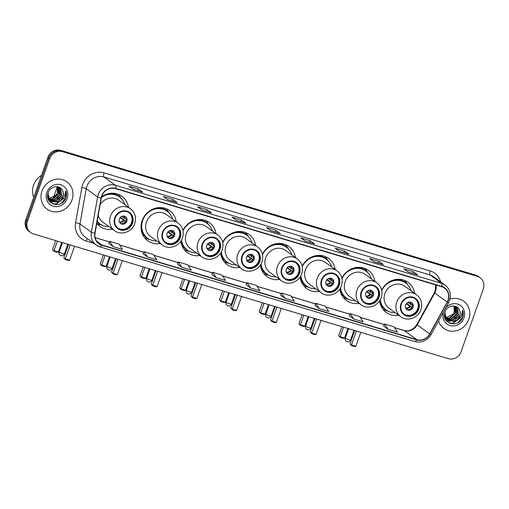 <?xml version="1.0" encoding="UTF-8"?>
<svg xmlns="http://www.w3.org/2000/svg" width="509" height="509" viewBox="0 0 509 509"><rect width="100%" height="100%" fill="white"/><g stroke="black" fill="none" stroke-linecap="round" stroke-linejoin="round"><path stroke-width="0.76" d="M379.599 300.864A18.629 17.147 126 0 0 386.223 312.475A18.629 17.147 126 0 0 398.751 315.275M339.859 288.915A18.629 17.147 126 0 0 346.476 300.526A18.629 17.147 126 0 0 359.01 303.319M300.119 276.96A18.629 17.147 126 0 0 306.736 288.578A18.629 17.147 126 0 0 319.27 291.371M260.373 265.011A18.629 17.147 126 0 0 266.99 276.622A18.629 17.147 126 0 0 279.524 279.422M220.632 253.062A18.629 17.147 126 0 0 227.249 264.674A18.629 17.147 126 0 0 239.784 267.467M180.886 241.113A18.629 17.147 126 0 0 187.509 252.725A18.629 17.147 126 0 0 200.037 255.518M176.19 221.663A18.629 17.147 126 0 0 169.643 210.618A18.629 17.147 126 0 0 142.145 220.715A18.629 17.147 126 0 0 147.763 240.77A18.629 17.147 126 0 0 160.297 243.569M96.812 223.305A18.629 17.147 126 0 0 100.025 226.416A18.629 17.147 126 0 0 112.553 229.215M255.677 245.567A18.629 17.147 126 0 0 249.13 234.515A18.629 17.147 126 0 0 222.668 242.208M215.937 233.612A18.629 17.147 126 0 0 209.39 222.567A18.629 17.147 126 0 0 182.928 230.253M295.417 257.516A18.629 17.147 126 0 0 288.877 246.471A18.629 17.147 126 0 0 262.409 254.156M335.164 269.465A18.629 17.147 126 0 0 328.617 258.419A18.629 17.147 126 0 0 302.155 266.105M374.904 281.413A18.629 17.147 126 0 0 368.357 270.368A18.629 17.147 126 0 0 341.895 278.054M414.644 293.369A18.629 17.147 126 0 0 408.103 282.323A18.629 17.147 126 0 0 381.642 290.009M128.453 207.309A18.629 17.147 126 0 0 121.905 196.258A18.629 17.147 126 0 0 101.603 196.76M480.108 277.742L478.333 276.451A10.543 9.709 126 0 0 475.635 275.121L60.711 150.352A10.543 9.709 126 0 0 47.84 157.402L25.711 219.901A10.543 9.709 126 0 0 28.892 231.258L29.776 231.9A10.543 9.709 126 0 1 26.602 220.55A10.543 9.709 126 0 0 29.776 231.9L30.667 232.549A10.543 9.709 126 0 0 33.365 233.879L448.289 358.648A10.543 9.709 126 0 0 461.16 351.598L483.289 289.099A10.543 9.709 126 0 0 480.108 277.742A10.543 9.709 126 0 0 477.41 276.412L62.486 151.644A10.543 9.709 126 0 0 49.621 158.693L27.486 221.192A10.543 9.709 126 0 0 30.667 232.549M49.621 158.693L48.73 158.044L26.602 220.55L48.73 158.044A10.543 9.709 126 0 1 61.602 150.995A10.543 9.709 126 0 0 48.73 158.044L47.84 157.402M477.41 276.412L476.526 275.763L61.602 150.995L476.526 275.763A10.543 9.709 126 0 1 479.224 277.1A10.543 9.709 126 0 0 476.526 275.763L475.635 275.121M41.992 190.977A16.873 15.531 126 0 0 47.082 209.142A16.873 15.531 126 0 0 71.985 199.992A16.873 15.531 126 0 0 66.895 181.828A16.873 15.531 126 0 0 41.992 190.977A16.873 15.531 126 0 0 47.082 209.142A16.873 15.531 126 0 0 71.985 199.992A16.873 15.531 126 0 0 66.895 181.828A16.873 15.531 126 0 0 41.992 190.977M438.542 321.014A16.873 15.531 126 0 0 443.88 328.458A16.873 15.531 126 0 0 468.789 319.315A16.873 15.531 126 0 0 463.699 301.15A16.873 15.531 126 0 0 449.988 299.209A16.873 15.531 126 0 1 463.699 301.15L463.699 301.15A16.873 15.531 126 0 1 468.789 319.315A16.873 15.531 126 0 1 443.88 328.458A16.873 15.531 126 0 1 438.542 321.014M101.8 196.156A11.249 10.352 -54 0 1 115.524 188.642L441.717 286.726A11.249 10.352 -54 0 1 444.592 288.145A11.249 10.352 -54 0 1 447.188 302.041L429.685 333.904A11.249 10.352 -54 0 1 416.756 339.643L101.806 244.937A11.249 10.352 -54 0 1 98.931 243.512A11.249 10.352 -54 0 1 95.043 233.275L101.304 198.033A11.249 10.352 -54 0 1 101.8 196.156M101.552 196.086A11.529 10.613 126 0 0 101.043 198.001L94.776 233.249A11.529 10.613 126 0 0 101.711 245.198L416.661 339.904A11.529 10.613 126 0 0 429.914 334.025L447.417 302.161A11.529 10.613 126 0 0 441.806 286.459L115.619 188.375A11.529 10.613 126 0 0 101.552 196.086M408.301 272.048L417.552 274.828A2.812 1.043 106.7 0 1 417.603 274.841A2.812 1.043 106.7 0 1 417.724 274.905L413.276 271.679L403.904 268.86L408.352 272.086L417.724 274.905M412.678 273.365L413.276 271.679M383.232 264.508L373.924 261.709L383.182 264.495A2.812 1.043 106.7 0 1 383.232 264.508A2.812 1.043 106.7 0 1 383.353 264.565L378.906 261.34L369.534 258.521L373.981 261.747L383.353 264.565M378.308 263.026L378.906 261.34M348.862 254.169L339.554 251.376L348.818 254.163A2.812 1.043 106.7 0 1 348.862 254.169A2.812 1.043 106.7 0 1 348.983 254.233L344.536 251.007L335.164 248.188L339.611 251.414L348.983 254.233M343.944 252.693L344.536 251.007M314.492 243.836L314.447 243.824A2.812 1.043 106.7 0 1 314.492 243.836A2.812 1.043 106.7 0 1 314.613 243.9L310.172 240.674L300.794 237.856L305.241 241.081L314.613 243.9M309.574 242.36L310.172 240.674M133.352 189.367L142.603 192.154A2.812 1.043 106.7 0 1 142.654 192.167A2.812 1.043 106.7 0 1 142.774 192.224L138.327 188.998L128.955 186.179L133.403 189.405L142.774 192.224M137.729 190.684L138.327 188.998M167.716 199.706L176.973 202.487A2.812 1.043 106.7 0 1 177.017 202.499A2.812 1.043 106.7 0 1 177.138 202.557L172.697 199.331L163.319 196.512L167.766 199.738L177.138 202.557M172.099 201.017L172.697 199.331M211.388 212.832L211.343 212.819A2.812 1.043 106.7 0 1 211.388 212.832A2.812 1.043 106.7 0 1 211.509 212.896L207.061 209.67L197.689 206.851L202.137 210.077L211.509 212.896M206.469 211.356L207.061 209.67M245.758 223.165L236.45 220.372L245.707 223.158A2.812 1.043 106.7 0 1 245.758 223.165A2.812 1.043 106.7 0 1 245.879 223.228L241.431 220.003L232.059 217.184L236.507 220.41L245.879 223.228M240.833 221.689L241.431 220.003M280.128 233.504L270.813 230.704L280.077 233.491A2.812 1.043 106.7 0 1 280.128 233.504A2.812 1.043 106.7 0 1 280.249 233.561L275.802 230.335L266.43 227.517L270.877 230.742L280.249 233.561M275.204 232.021L275.802 230.335M314.95 305.445L319.34 308.651L328.712 311.47L325.232 306.144L315.86 303.326L314.937 305.457M349.314 315.777L353.71 318.99L363.082 321.809L359.602 316.483L350.23 313.665L349.308 315.796M383.684 326.11L388.081 329.323L397.453 332.142L393.972 326.816L384.6 323.998L383.678 326.129M211.839 274.44L216.236 277.647L225.608 280.465L222.128 275.14L212.756 272.321L211.833 274.453M177.476 264.101L181.866 267.314L191.238 270.133L187.757 264.807L178.385 261.989L177.463 264.12M143.105 253.768L147.502 256.981L156.874 259.8L153.394 254.475L144.015 251.656L143.099 253.787M108.735 243.436L113.132 246.642L122.504 249.461L119.023 244.135L109.651 241.317L108.729 243.448M280.58 295.105L284.976 298.319L294.348 301.137L290.868 295.812L281.49 292.993L280.574 295.125M250.606 287.986L259.978 290.804L256.498 285.479L247.126 282.66L246.159 284.76L250.606 287.986L247.126 282.66M216.236 277.647L212.756 272.321M181.866 267.314L178.385 261.989M147.502 256.981L144.015 251.656M113.132 246.642L109.651 241.317M284.976 298.319L281.49 292.993M319.34 308.651L315.86 303.326M353.71 318.99L350.23 313.665M388.081 329.323L384.6 323.998M41.49 175.351A17.573 16.18 126 0 0 33.588 185.142A17.573 16.18 126 0 0 33.696 197.346M58.096 186.835L58.859 193.846L52.815 199.051L49.118 198.987M48.896 198.924L48.247 198.695M57.892 186.784L58.51 193.585L52.465 198.796L48.991 198.79M48.762 198.733L48.107 198.523M58.828 187.083L59.26 187.541L60.272 194.871L54.228 200.075L49.659 199.719M49.456 199.63L48.858 199.337M48.667 199.229L48.12 198.866M58.65 187L59.922 194.61L53.871 199.821L49.519 199.547M49.309 199.464L48.699 199.184M48.508 199.083L48.043 198.796M58.7 187.019L60.666 188.565L61.684 195.895L55.64 201.1L50.27 200.361M50.079 200.253L47.865 198.198M59.394 187.42L60.316 188.305L61.334 195.634L55.284 200.845L50.111 200.209M49.92 200.107L49.36 199.757M49.532 199.891L47.948 198.504M62.492 190.455C59.967 184.449 50.34 185.963 48.228 192.517C43.526 203.867 61.239 209.587 65.636 198.555L65.852 198.001C66.685 195.558 66.673 193.185 65.814 190.881L64.369 197.39L59.598 201.08A7.947 7.311 126 0 0 62.938 196.805A7.947 7.311 126 0 0 62.492 190.455C63.472 192.427 63.555 194.495 62.741 196.659L56.696 201.869L50.773 200.781M59.598 201.08L57.053 202.124L50.945 200.915L49.755 199.827L48.024 193.108M50.945 200.915L49.398 199.573L47.598 195.59M57.224 186.669L57.447 192.822L56.206 194.985L48.94 198.707M56.206 194.985A7.947 7.311 126 0 0 57.377 192.771A7.947 7.311 126 0 0 57.053 186.644M46.803 192.421A11.459 10.549 126 0 0 53.19 206.209A11.459 10.549 126 0 0 67.175 198.548A11.459 10.549 126 0 0 60.787 184.761A11.459 10.549 126 0 0 46.803 192.421M65.814 190.881L65.686 197.88L61.443 203.174M63.37 198.688L56.461 203.702L52.472 203.816M64.115 197.766L56.639 203.829L52.815 203.975M61.328 195.641L58.802 199.108M56.028 201.004L53.318 201.882M52.955 201.939L49.869 201.908M59.922 194.616L57.39 198.084M54.616 199.98L51.905 200.858M51.543 200.915L51.065 200.972M51.034 200.979L49.118 200.972M115.199 217.998A9.493 8.736 126 0 0 118.063 228.217A9.493 8.736 126 0 0 132.073 223.069A9.493 8.736 126 0 0 129.21 212.851A9.493 8.736 126 0 0 115.199 217.998M117.789 228.007A9.493 8.736 126 0 0 131.519 222.668A9.493 8.736 126 0 0 128.93 212.654M124.883 204.72A16.625 15.302 126 0 0 119.507 196.996L118.947 196.589A16.625 15.302 126 0 0 104.669 194.953M119.507 196.996A16.625 15.302 126 0 0 101.431 197.409M98.25 215.212A13.533 12.458 126 0 0 102.793 222.128L114.576 230.679A13.533 12.458 -54 0 1 110.498 216.109A13.533 12.458 -54 0 1 130.469 208.773L118.686 200.222A13.533 12.458 126 0 0 100.127 204.643M97.181 221.224A16.625 15.302 126 0 0 99.98 223.909A16.625 15.302 126 0 0 108.99 226.626M97.143 221.44A16.625 15.302 126 0 0 99.42 223.502L99.98 223.909M119.329 219.004A4.218 3.881 126 0 0 120.601 223.546A4.218 3.881 126 0 0 126.83 221.256A4.218 3.881 126 0 0 125.558 216.713A4.218 3.881 126 0 0 119.329 219.004M120.232 223.235A4.218 3.881 126 0 0 126.054 220.69A4.218 3.881 126 0 0 125.15 216.459M102.112 225.182L100.101 224.673A18.279 16.822 -54 0 1 96.971 223.508M118.19 194.26A18.279 16.822 -54 0 1 120.27 196.875L121.377 198.625M126.175 218.227A4.918 4.53 -54 0 1 126.149 219.296L126.302 219.347M121.632 216.433L126.149 219.296M120.385 217.324L125.806 221.262M122.23 223.661A4.918 4.53 -54 0 0 125.449 221.275L125.748 221.364M125.449 221.275L120.016 217.744M61.748 242.418L58.344 252.031L57.262 252.337L54.139 251.401L52.478 249.633L55.685 240.592M51.581 202.868L51.873 202.041M51.924 201.901L52.039 201.57M52.071 201.488L52.204 201.1M52.389 200.591L52.503 200.272M52.599 199.999L52.942 199.019M53.082 198.625L57.212 186.975M52.478 249.633L53.967 250.714L57.377 241.101M54.139 251.401L53.967 250.714L58.344 252.031M70.204 244.956L65.26 258.909L69.638 260.226L74.575 246.273M68.511 244.447L63.771 257.828L65.26 258.909L65.432 259.596L68.556 260.532L69.638 260.226M65.432 259.596L63.771 257.828M162.944 232.352A9.493 8.736 126 0 0 165.807 242.57A9.493 8.736 126 0 0 179.811 237.423A9.493 8.736 126 0 0 176.954 227.205A9.493 8.736 126 0 0 162.944 232.352M165.533 242.36A9.493 8.736 126 0 0 179.257 237.022A9.493 8.736 126 0 0 176.668 227.014M172.627 219.074A16.625 15.302 126 0 0 167.245 211.35L166.691 210.949A16.625 15.302 126 0 0 152.407 209.314M167.245 211.35A16.625 15.302 126 0 0 142.705 220.365A16.625 15.302 126 0 0 147.718 238.263A16.625 15.302 126 0 0 156.734 240.98M178.214 223.127L166.43 214.582A13.533 12.458 126 0 0 146.452 221.918A13.533 12.458 126 0 0 150.537 236.488L162.32 245.033A13.533 12.458 -54 0 1 158.235 230.462A13.533 12.458 -54 0 1 178.214 223.127C182.858 226.944 184.283 231.881 182.483 237.932C179.874 246.254 168.861 250.18 162.32 245.033M141.178 224.793A16.625 15.302 126 0 0 147.165 237.862L147.718 238.263M167.073 233.357A4.218 3.881 126 0 0 168.345 237.9A4.218 3.881 126 0 0 174.568 235.616A4.218 3.881 126 0 0 173.302 231.073A4.218 3.881 126 0 0 167.073 233.357M167.976 237.588A4.218 3.881 126 0 0 173.792 235.05A4.218 3.881 126 0 0 172.888 230.819M149.85 239.542L147.839 239.026A18.279 16.822 -54 0 1 144.709 237.862M141.419 228.586L141.069 228.337M165.934 208.614A18.279 16.822 -54 0 1 168.008 211.229L169.122 212.978M173.919 232.581A4.918 4.53 -54 0 1 173.887 233.656L174.046 233.701M169.37 230.787L173.887 233.656M168.123 231.684L173.544 235.616M169.974 238.021A4.918 4.53 -54 0 0 173.187 235.629L173.493 235.718M173.187 235.629L167.76 232.098M109.492 256.771L106.082 266.385L105.007 266.697L101.883 265.755L100.222 263.986L103.422 254.945M100.222 263.986L101.711 265.068L105.115 255.454M101.883 265.755L101.711 265.068L106.082 266.385M117.942 259.316L113.004 273.263L117.375 274.58L122.319 260.627M116.256 258.807L111.516 272.181L113.004 273.263L113.176 273.95L116.3 274.892L117.375 274.58M113.176 273.95L111.516 272.181M202.684 244.301A9.493 8.736 126 0 0 205.547 254.519A9.493 8.736 126 0 0 219.557 249.378A9.493 8.736 126 0 0 216.694 239.16A9.493 8.736 126 0 0 202.684 244.301M205.273 254.315A9.493 8.736 126 0 0 218.997 248.971A9.493 8.736 126 0 0 216.414 238.963M212.368 231.029A16.625 15.302 126 0 0 206.991 223.298L206.431 222.897A16.625 15.302 126 0 0 192.154 221.262M206.991 223.298A16.625 15.302 126 0 0 183.049 230.832M217.954 235.082L206.17 226.53A13.533 12.458 126 0 0 186.199 233.866A13.533 12.458 126 0 0 190.277 248.437L202.06 256.988A13.533 12.458 -54 0 1 197.982 242.418A13.533 12.458 -54 0 1 217.954 235.082C222.598 238.893 224.024 243.83 222.229 249.887C219.614 258.203 208.601 262.129 202.06 256.988M181.573 239.981A16.625 15.302 126 0 0 187.458 250.212A16.625 15.302 126 0 0 196.474 252.935M181.179 240.655A16.625 15.302 126 0 0 186.905 249.811L187.458 250.212M206.813 245.306A4.218 3.881 126 0 0 208.086 249.849A4.218 3.881 126 0 0 214.314 247.565A4.218 3.881 126 0 0 213.042 243.022A4.218 3.881 126 0 0 206.813 245.306M207.717 249.544A4.218 3.881 126 0 0 213.538 246.999A4.218 3.881 126 0 0 212.635 242.768M189.596 251.491L187.586 250.975A18.279 16.822 -54 0 1 184.455 249.811M205.674 220.569A18.279 16.822 -54 0 1 207.755 223.184L208.862 224.933M213.659 244.536A4.918 4.53 -54 0 1 213.627 245.605L213.786 245.65M209.116 242.742L213.627 245.605M207.863 243.633L213.29 247.565M209.714 249.97A4.918 4.53 -54 0 0 212.934 247.578L213.233 247.673M212.934 247.578L207.5 244.053M149.232 268.72L145.828 278.334L144.747 278.646L141.623 277.704L139.962 275.942L143.163 266.901M139.962 275.942L141.451 277.023L144.855 267.41M141.623 277.704L141.451 277.023L145.828 278.334M157.688 271.265L152.745 285.218L157.122 286.529L162.059 272.582M155.996 270.756L151.256 284.137L152.745 285.218L152.916 285.899L156.04 286.841L157.122 286.529M152.916 285.899L151.256 284.137M242.424 256.256A9.493 8.736 126 0 0 245.287 266.474A9.493 8.736 126 0 0 259.297 261.327A9.493 8.736 126 0 0 256.434 251.109A9.493 8.736 126 0 0 242.424 256.256M245.014 266.264A9.493 8.736 126 0 0 258.744 260.926A9.493 8.736 126 0 0 256.154 250.912M252.114 242.978A16.625 15.302 126 0 0 246.731 235.253L246.178 234.846A16.625 15.302 126 0 0 231.894 233.211M246.731 235.253A16.625 15.302 126 0 0 222.789 242.78M257.7 247.03L245.917 238.479A13.533 12.458 126 0 0 225.939 245.815A13.533 12.458 126 0 0 230.023 260.385L241.807 268.937A13.533 12.458 -54 0 1 237.722 254.366A13.533 12.458 -54 0 1 257.7 247.03C262.345 250.848 263.77 255.779 261.97 261.836C259.361 270.158 248.347 274.084 241.807 268.937M221.313 251.936A16.625 15.302 126 0 0 227.205 262.167A16.625 15.302 126 0 0 236.214 264.884M220.925 252.604A16.625 15.302 126 0 0 226.645 261.76L227.205 262.167M246.56 257.261A4.218 3.881 126 0 0 247.832 261.804A4.218 3.881 126 0 0 254.055 259.514A4.218 3.881 126 0 0 252.782 254.971A4.218 3.881 126 0 0 246.56 257.261M247.457 261.492A4.218 3.881 126 0 0 253.278 258.947A4.218 3.881 126 0 0 252.375 254.716M229.336 263.439L227.326 262.93A18.279 16.822 -54 0 1 224.195 261.766M245.414 232.518A18.279 16.822 -54 0 1 247.495 235.133L248.608 236.882M253.406 256.485A4.918 4.53 -54 0 1 253.374 257.554L253.527 257.605M248.856 254.691L253.374 257.554M247.609 255.582L253.03 259.52M249.461 261.919A4.918 4.53 -54 0 0 252.674 259.533L252.979 259.622M252.674 259.533L247.247 256.002M188.973 280.675L185.569 290.289L184.487 290.594L181.363 289.659L179.709 287.89L182.909 278.849M179.709 287.89L181.198 288.972L184.602 279.358M181.363 289.659L181.198 288.972L185.569 290.289M197.428 283.214L192.491 297.167L196.862 298.484L201.806 284.531M195.736 282.705L191.002 296.085L192.491 297.167L192.656 297.854L195.78 298.789L196.862 298.484M192.656 297.854L191.002 296.085M282.171 268.205A9.493 8.736 126 0 0 285.034 278.423A9.493 8.736 126 0 0 299.044 273.276A9.493 8.736 126 0 0 296.181 263.058A9.493 8.736 126 0 0 282.171 268.205M284.76 278.213A9.493 8.736 126 0 0 298.484 272.875A9.493 8.736 126 0 0 295.894 262.867M291.854 254.926A16.625 15.302 126 0 0 286.472 247.202L285.918 246.801A16.625 15.302 126 0 0 271.641 245.166M286.472 247.202A16.625 15.302 126 0 0 262.536 254.729M297.441 258.979L285.657 250.434A13.533 12.458 126 0 0 265.679 257.77A13.533 12.458 126 0 0 269.764 272.34L281.547 280.885A13.533 12.458 -54 0 1 277.462 266.315A13.533 12.458 -54 0 1 297.441 258.979C302.085 262.797 303.51 267.734 301.71 273.785C299.101 282.107 288.088 286.033 281.547 280.885M261.053 263.885A16.625 15.302 126 0 0 266.945 274.116A16.625 15.302 126 0 0 275.961 276.832M260.665 264.553A16.625 15.302 126 0 0 266.392 273.715L266.945 274.116M286.3 269.21A4.218 3.881 126 0 0 287.572 273.753A4.218 3.881 126 0 0 293.801 271.462A4.218 3.881 126 0 0 292.529 266.926A4.218 3.881 126 0 0 286.3 269.21M287.203 273.441A4.218 3.881 126 0 0 293.019 270.903A4.218 3.881 126 0 0 292.121 266.665M269.076 275.394L267.066 274.879A18.279 16.822 -54 0 1 263.936 273.715M285.161 244.466A18.279 16.822 -54 0 1 287.235 247.081L288.349 248.831M293.146 268.434A4.918 4.53 -54 0 1 293.114 269.509L293.273 269.554M288.597 266.64L293.114 269.509M287.35 267.537L292.777 271.469M289.201 273.874A4.918 4.53 -54 0 0 292.414 271.482L292.72 271.571M292.414 271.482L286.987 267.95M228.719 292.624L225.315 302.238L224.234 302.55L221.11 301.608L219.449 299.839L222.649 290.798M219.449 299.839L220.938 300.921L224.342 291.307M221.11 301.608L220.938 300.921L225.315 302.238M237.175 295.163L232.231 309.116L236.609 310.433L241.546 296.48M235.482 294.66L230.742 308.034L232.231 309.116L232.403 309.803L235.527 310.744L236.609 310.433M232.403 309.803L230.742 308.034M321.911 280.154A9.493 8.736 126 0 0 324.774 290.372A9.493 8.736 126 0 0 338.784 285.231A9.493 8.736 126 0 0 335.921 275.013A9.493 8.736 126 0 0 321.911 280.154M324.5 290.168A9.493 8.736 126 0 0 338.231 284.824A9.493 8.736 126 0 0 335.641 274.815M331.594 266.881A16.625 15.302 126 0 0 326.218 259.151L325.658 258.75A16.625 15.302 126 0 0 311.381 257.115M326.218 259.151A16.625 15.302 126 0 0 302.276 266.678M337.181 270.934L325.404 262.383A13.533 12.458 126 0 0 305.425 269.719A13.533 12.458 126 0 0 309.504 284.289L321.287 292.84A13.533 12.458 -54 0 1 317.209 278.27A13.533 12.458 -54 0 1 337.181 270.934C341.832 274.745 343.251 279.683 341.456 285.734C338.841 294.056 327.828 297.981 321.287 292.84M300.8 275.833A16.625 15.302 126 0 0 306.692 286.064A16.625 15.302 126 0 0 315.701 288.781M300.412 276.508A16.625 15.302 126 0 0 306.132 285.664L306.692 286.064M326.04 281.159A4.218 3.881 126 0 0 327.312 285.702A4.218 3.881 126 0 0 333.541 283.418A4.218 3.881 126 0 0 332.269 278.875A4.218 3.881 126 0 0 326.04 281.159M326.943 285.396A4.218 3.881 126 0 0 332.765 282.851A4.218 3.881 126 0 0 331.862 278.62M308.823 287.343L306.812 286.828A18.279 16.822 -54 0 1 303.682 285.664M324.901 256.421A18.279 16.822 -54 0 1 326.982 259.03L328.095 260.786M332.886 280.389A4.918 4.53 -54 0 1 332.861 281.458L333.013 281.502M328.343 278.588L332.861 281.458M327.096 279.486L332.517 283.418M328.948 285.823A4.918 4.53 -54 0 0 332.161 283.43L332.46 283.519M332.161 283.43L326.727 279.899M268.459 304.573L265.055 314.187L263.974 314.498L260.85 313.557L259.189 311.794L262.396 302.747M259.189 311.794L260.678 312.876L264.088 303.256M260.85 313.557L260.678 312.876L265.055 314.187M276.915 307.118L271.978 321.071L276.349 322.382L281.292 308.435M275.223 306.609L270.483 319.989L271.978 321.071L272.143 321.752L275.267 322.693L276.349 322.382M272.143 321.752L270.483 319.989M361.657 292.109A9.493 8.736 126 0 0 364.514 302.327A9.493 8.736 126 0 0 378.524 297.18A9.493 8.736 126 0 0 375.661 286.961A9.493 8.736 126 0 0 361.657 292.109M364.24 302.117A9.493 8.736 126 0 0 377.971 296.779A9.493 8.736 126 0 0 375.381 286.764M371.341 278.83A16.625 15.302 126 0 0 365.958 271.106L365.405 270.699A16.625 15.302 126 0 0 351.121 269.064M365.958 271.106A16.625 15.302 126 0 0 342.023 278.633M376.927 282.883L365.144 274.332A13.533 12.458 126 0 0 345.166 281.668A13.533 12.458 126 0 0 349.25 296.238L361.034 304.789A13.533 12.458 -54 0 1 356.949 290.219A13.533 12.458 -54 0 1 376.927 282.883C381.572 286.701 382.997 291.632 381.196 297.689C378.588 306.011 367.574 309.936 361.034 304.789M340.54 287.789A16.625 15.302 126 0 0 346.432 298.019A16.625 15.302 126 0 0 355.441 300.736M340.152 288.457A16.625 15.302 126 0 0 345.878 297.612L346.432 298.019M365.786 293.114A4.218 3.881 126 0 0 367.059 297.65A4.218 3.881 126 0 0 373.282 295.366A4.218 3.881 126 0 0 372.009 290.824A4.218 3.881 126 0 0 365.786 293.114M366.69 297.345A4.218 3.881 126 0 0 372.505 294.8A4.218 3.881 126 0 0 371.602 290.569M348.563 299.292L346.553 298.777A18.279 16.822 -54 0 1 343.422 297.612M364.641 268.37A18.279 16.822 -54 0 1 366.722 270.985L367.835 272.735M372.633 292.338A4.918 4.53 -54 0 1 372.601 293.407L372.76 293.458M368.083 290.544L372.601 293.407M366.836 291.434L372.257 295.373M368.688 297.771A4.918 4.53 -54 0 0 371.901 295.379L372.206 295.474M371.901 295.379L366.474 291.854M308.2 316.528L304.796 326.142L303.72 326.447L300.596 325.512L298.936 323.743L302.136 314.702M298.936 323.743L300.425 324.825L303.828 315.211M300.596 325.512L300.425 324.825L304.796 326.142M316.655 319.067L311.718 333.02L316.089 334.337L321.033 320.384M314.963 318.558L310.229 331.938L311.718 333.02L311.89 333.7L315.014 334.642L316.089 334.337M311.89 333.7L310.229 331.938M401.397 304.058A9.493 8.736 126 0 0 404.261 314.276A9.493 8.736 126 0 0 418.271 309.128A9.493 8.736 126 0 0 415.408 298.91A9.493 8.736 126 0 0 401.397 304.058M403.987 314.066A9.493 8.736 126 0 0 417.711 308.728A9.493 8.736 126 0 0 415.128 298.719M411.081 290.779A16.625 15.302 126 0 0 405.705 283.055L405.145 282.654A16.625 15.302 126 0 0 390.867 281.019M405.705 283.055A16.625 15.302 126 0 0 381.763 290.582M416.667 294.832L404.884 286.287A13.533 12.458 126 0 0 384.912 293.623A13.533 12.458 126 0 0 388.991 308.193L400.774 316.738A13.533 12.458 -54 0 1 396.696 302.168A13.533 12.458 -54 0 1 416.667 294.832C421.312 298.649 422.737 303.587 420.937 309.637C418.328 317.96 407.315 321.885 400.774 316.738M380.28 299.737A16.625 15.302 126 0 0 386.172 309.968A16.625 15.302 126 0 0 395.188 312.685M379.892 300.405A16.625 15.302 126 0 0 385.618 309.567L386.172 309.968M405.527 305.063A4.218 3.881 126 0 0 406.799 309.606A4.218 3.881 126 0 0 413.028 307.315A4.218 3.881 126 0 0 411.756 302.779A4.218 3.881 126 0 0 405.527 305.063M406.43 309.294A4.218 3.881 126 0 0 412.245 306.755A4.218 3.881 126 0 0 411.348 302.518M388.303 311.247L386.299 310.732A18.279 16.822 -54 0 1 383.169 309.567M404.388 280.319A18.279 16.822 -54 0 1 406.462 282.934L407.575 284.684M412.373 304.287A4.918 4.53 -54 0 1 412.341 305.362L412.5 305.406M407.83 302.492L412.341 305.362M406.576 303.383L412.004 307.321M408.428 309.726A4.918 4.53 -54 0 0 411.647 307.334L411.946 307.423M411.647 307.334L406.214 303.803M347.946 328.477L344.542 338.091L343.46 338.396L340.336 337.461L338.676 335.692L341.876 326.651M338.676 335.692L340.165 336.773L343.569 327.16M340.336 337.461L340.165 336.773L344.542 338.091M356.402 331.015L351.458 344.968L355.836 346.285L360.773 332.332M354.709 330.506L349.969 343.887L351.458 344.968L351.63 345.656L354.754 346.591L355.836 346.285M351.63 345.656L349.969 343.887M454.9 306.151L455.663 313.162L449.619 318.367L445.916 318.31M445.693 318.246L445.051 318.017M454.696 306.1L455.307 312.908L449.262 318.112L445.795 318.106M445.566 318.049L444.911 317.839M455.631 306.399L456.058 306.857L457.076 314.187L451.031 319.391L446.463 319.041M446.253 318.952L445.661 318.653M445.47 318.545L444.923 318.189M455.447 306.316L456.719 313.932L450.675 319.137L446.317 318.863M446.107 318.787L445.502 318.507M445.305 318.399L444.841 318.119M455.504 306.335L457.47 307.881L458.488 315.211L452.437 320.416L447.074 319.677M446.883 319.569L444.669 317.521M456.191 306.736L457.12 307.627L458.132 314.956L452.087 320.161L446.915 319.531M446.717 319.423L446.158 319.079M446.336 319.213L444.751 317.82M459.296 309.771C456.764 303.771 447.137 305.279 445.031 311.839C440.33 323.19 458.043 328.909 462.439 317.877L462.649 317.323C463.489 314.874 463.476 312.501 462.617 310.204L461.167 316.713L456.401 320.403A7.947 7.311 126 0 0 459.742 316.121A7.947 7.311 126 0 0 459.296 309.771C460.276 311.743 460.359 313.818 459.544 315.981L453.5 321.185L447.57 320.104M456.401 320.403L453.85 321.44L447.748 320.237L446.558 319.149L444.828 312.431M447.748 320.237L446.202 318.895L444.395 314.906M454.028 305.985L454.251 312.138L453.01 314.301L445.744 318.023M453.01 314.301A7.947 7.311 126 0 0 454.181 312.087A7.947 7.311 126 0 0 453.856 305.966M443.549 311.896A11.459 10.549 126 0 0 450.064 325.55A11.459 10.549 126 0 0 463.973 317.87A11.459 10.549 126 0 0 459.366 304.808A11.459 10.549 126 0 0 445.617 308.13M462.617 310.204L462.484 317.202L458.246 322.496M460.174 318.01L453.264 323.018L449.269 323.139M460.919 317.088L453.436 323.145L449.619 323.291M458.132 314.956L455.6 318.43M452.825 320.32L450.121 321.204M449.752 321.262L446.667 321.224M456.719 313.932L454.193 317.406M451.413 319.296L448.709 320.18M448.346 320.237L447.869 320.295M447.831 320.295L445.922 320.288M25.711 219.901L27.486 221.192M60.711 150.352L62.486 151.644M447.188 302.041L434.737 293.006A11.249 10.352 126 0 0 435.532 291.224A11.249 10.352 126 0 0 435.946 284.989M416.756 339.643L404.305 330.608A11.249 10.352 126 0 0 417.234 324.869L434.737 293.006A6.324 0.337 -151.2 0 1 434.362 292.656L435.195 290.804L435.704 284.919M93.923 243.353L86.148 241.018A17.573 16.18 -54 0 1 75.574 222.796L81.841 187.554A17.573 16.18 -54 0 1 104.059 172.875L430.251 270.966A3.512 1.311 -73.3 0 0 430.194 275.057L104.008 176.973A14.061 12.941 126 0 0 86.848 186.377A14.061 12.941 126 0 0 86.231 188.718L79.97 223.96A14.061 12.941 126 0 0 84.825 236.755L96.207 245.014A14.061 12.941 -54 0 1 91.353 232.219A3.512 0.643 10.1 0 0 94.776 233.249M430.251 270.966A17.573 16.18 -54 0 1 440.539 281.731M433.795 276.839A14.061 12.941 126 0 0 430.194 275.057L441.577 283.322A14.061 12.941 -54 0 1 445.178 285.097L433.795 276.839M75.574 222.796A3.512 0.643 -169.9 0 1 79.97 223.96L91.353 232.219L97.613 196.977A14.061 12.941 -54 0 1 98.231 194.635A14.061 12.941 -54 0 1 115.39 185.231A3.512 1.311 106.7 0 1 115.619 188.375M101.043 198.001A3.512 0.643 10.1 0 1 97.613 196.977L86.231 188.718A3.512 0.643 -169.9 0 0 81.841 187.554M416.661 339.904A3.512 1.311 106.7 0 1 414.911 341.577L99.961 246.871L96.207 245.014A14.061 12.941 -54 0 0 99.809 246.795A3.512 1.311 -73.3 0 0 99.961 246.871A3.512 1.311 -73.3 0 0 101.711 245.198M429.914 334.025L431.123 334.521L448.626 302.658C451.827 295.691 450.675 289.837 445.178 285.097M447.417 302.161L448.626 302.658M441.806 286.459A3.512 1.311 -73.3 0 0 441.577 283.322L115.39 185.231L104.008 176.973A3.512 1.311 -73.3 0 1 104.059 172.875M87.523 238.708A3.512 1.311 -73.3 0 0 86.148 241.018M429.685 333.904L417.234 324.869A6.324 0.337 -151.2 0 1 416.865 324.519L434.362 292.656M101.806 244.937L96.685 241.215M95.119 237.633L109.39 241.928M119.577 244.988L143.754 252.26M153.947 255.327L178.125 262.593M188.317 265.66L212.495 272.932M222.688 275.993L246.865 283.265M257.051 286.332L281.229 293.598M291.422 296.664L315.599 303.937M325.792 306.997L349.969 314.269M360.162 317.336L384.34 324.602M394.526 327.669L404.305 330.608A6.324 2.354 -73.3 0 0 404.031 330.468C409.09 331.696 413.365 329.711 416.865 324.519M132.544 223.209A10.015 9.219 126 0 0 126.957 211.159A10.015 9.219 126 0 0 114.729 217.858A10.015 9.219 126 0 0 120.315 229.909A10.015 9.219 126 0 0 132.544 223.209M97.066 221.873A16.854 15.512 126 0 0 101.342 224.781M120.76 198.02A16.854 15.512 126 0 0 110.917 193.267M62.448 242.628L59.12 252.025A2.812 0.337 19.5 0 0 59.267 252.209A2.812 0.337 19.5 0 0 62.658 253.609A2.812 0.337 19.5 0 0 64.42 253.902L67.837 244.244M124.056 216.083A4.078 3.754 -54 0 1 124.648 218.539M123.566 216.026A3.868 3.557 -54 0 1 124.069 218.202M123.948 220.512A4.078 3.754 -54 0 1 119.539 222.312M123.369 220.174A3.868 3.557 -54 0 1 119.335 221.867M180.281 237.569A10.015 9.219 126 0 0 174.695 225.512A10.015 9.219 126 0 0 162.473 232.212A10.015 9.219 126 0 0 168.059 244.263A10.015 9.219 126 0 0 180.281 237.569M141.508 231.258A16.854 15.512 126 0 0 149.086 239.141M168.504 212.38A16.854 15.512 126 0 0 158.662 207.621M110.186 256.981L106.858 266.379A2.812 0.337 19.5 0 0 107.011 266.57A2.812 0.337 19.5 0 0 110.402 267.963A2.812 0.337 19.5 0 0 112.158 268.256L115.581 258.604M171.8 230.437A4.078 3.754 -54 0 1 172.386 232.893M171.31 230.386A3.868 3.557 -54 0 1 171.813 232.556M171.686 234.865A4.078 3.754 -54 0 1 167.276 236.672M171.113 234.528A3.868 3.557 -54 0 1 167.073 236.221M220.022 249.518A10.015 9.219 126 0 0 214.442 237.468A10.015 9.219 126 0 0 202.213 244.161A10.015 9.219 126 0 0 207.799 256.218A10.015 9.219 126 0 0 220.022 249.518M181.255 243.207A16.854 15.512 126 0 0 188.826 251.09M208.245 224.329A16.854 15.512 126 0 0 198.402 219.57M149.932 268.93L146.605 278.334A2.812 0.337 19.5 0 0 146.751 278.518A2.812 0.337 19.5 0 0 150.142 279.918A2.812 0.337 19.5 0 0 151.905 280.211L155.321 270.553M211.54 242.392A4.078 3.754 -54 0 1 212.126 244.842M211.05 242.335A3.868 3.557 -54 0 1 211.553 244.511M211.432 246.814A4.078 3.754 -54 0 1 207.017 248.621M210.853 246.483A3.868 3.557 -54 0 1 206.819 248.176M259.768 261.467A10.015 9.219 126 0 0 254.182 249.416A10.015 9.219 126 0 0 241.96 256.116A10.015 9.219 126 0 0 247.546 268.167A10.015 9.219 126 0 0 259.768 261.467M220.995 255.162A16.854 15.512 126 0 0 228.573 263.038M247.991 236.278A16.854 15.512 126 0 0 238.148 231.525M189.672 280.885L186.345 290.283A2.812 0.337 19.5 0 0 186.498 290.467A2.812 0.337 19.5 0 0 189.882 291.867A2.812 0.337 19.5 0 0 191.645 292.16L195.068 282.501M251.287 254.341A4.078 3.754 -54 0 1 251.872 256.797M250.797 254.284A3.868 3.557 -54 0 1 251.293 256.46M251.172 258.769A4.078 3.754 -54 0 1 246.763 260.57M250.593 258.432A3.868 3.557 -54 0 1 246.56 260.124M299.508 273.422A10.015 9.219 126 0 0 293.928 261.365A10.015 9.219 126 0 0 281.7 268.065A10.015 9.219 126 0 0 287.286 280.115A10.015 9.219 126 0 0 299.508 273.422M260.742 267.11A16.854 15.512 126 0 0 268.313 274.994M287.731 248.233A16.854 15.512 126 0 0 277.889 243.474M229.413 292.834L226.085 302.231A2.812 0.337 19.5 0 0 226.238 302.422A2.812 0.337 19.5 0 0 229.629 303.816A2.812 0.337 19.5 0 0 231.391 304.108L234.808 294.457M291.027 266.29A4.078 3.754 -54 0 1 291.612 268.746M290.537 266.239A3.868 3.557 -54 0 1 291.04 268.408M290.913 270.718A4.078 3.754 -54 0 1 286.503 272.525M290.34 270.381A3.868 3.557 -54 0 1 286.3 272.073M339.255 285.371A10.015 9.219 126 0 0 333.669 273.314A10.015 9.219 126 0 0 321.446 280.014A10.015 9.219 126 0 0 327.026 292.071A10.015 9.219 126 0 0 339.255 285.371M300.482 279.059A16.854 15.512 126 0 0 308.06 286.942M327.472 260.182A16.854 15.512 126 0 0 317.635 255.423M269.159 304.783L265.832 314.187A2.812 0.337 19.5 0 0 265.978 314.371A2.812 0.337 19.5 0 0 269.369 315.771A2.812 0.337 19.5 0 0 271.132 316.064L274.548 306.405M330.767 278.238A4.078 3.754 -54 0 1 331.359 280.694M330.284 278.188A3.868 3.557 -54 0 1 330.78 280.364M330.659 282.667A4.078 3.754 -54 0 1 326.25 284.474M330.08 282.336A3.868 3.557 -54 0 1 326.046 284.028M378.995 297.32A10.015 9.219 126 0 0 373.409 285.269A10.015 9.219 126 0 0 361.186 291.962A10.015 9.219 126 0 0 366.773 304.019A10.015 9.219 126 0 0 378.995 297.32M340.222 291.014A16.854 15.512 126 0 0 347.8 298.891M367.218 272.13A16.854 15.512 126 0 0 357.375 267.378M308.899 316.738L305.572 326.135A2.812 0.337 19.5 0 0 305.724 326.32A2.812 0.337 19.5 0 0 309.109 327.72A2.812 0.337 19.5 0 0 310.872 328.012L314.295 318.354M370.514 290.194A4.078 3.754 -54 0 1 371.099 292.643M370.024 290.136A3.868 3.557 -54 0 1 370.52 292.312M370.399 294.622A4.078 3.754 -54 0 1 365.99 296.423M369.827 294.285A3.868 3.557 -54 0 1 365.786 295.977M418.735 309.268A10.015 9.219 126 0 0 413.155 297.218A10.015 9.219 126 0 0 400.927 303.918A10.015 9.219 126 0 0 406.513 315.968A10.015 9.219 126 0 0 418.735 309.268M379.969 302.963A16.854 15.512 126 0 0 387.54 310.846M406.958 284.086A16.854 15.512 126 0 0 397.115 279.326M348.646 328.687L345.312 338.084A2.812 0.337 19.5 0 0 345.465 338.275A2.812 0.337 19.5 0 0 348.856 339.668A2.812 0.337 19.5 0 0 350.618 339.961L354.035 330.309M410.254 302.142A4.078 3.754 -54 0 1 410.839 304.598M409.764 302.091A3.868 3.557 -54 0 1 410.267 304.261M410.146 306.571A4.078 3.754 -54 0 1 405.73 308.378M409.567 306.233A3.868 3.557 -54 0 1 405.533 307.926M414.911 341.577C421.757 343.085 427.166 340.737 431.123 334.521M95.107 237.576L109.41 241.877M119.532 244.924L143.78 252.209M153.903 255.257L178.144 262.549M188.273 265.59L212.514 272.881M222.643 275.929L246.884 283.214M257.007 286.262L281.254 293.553M291.377 296.594L315.618 303.886M325.747 306.933L349.988 314.218M360.118 317.266L384.359 324.557M394.481 327.599L404.031 330.468M177.017 202.499L167.709 199.7M142.654 192.167L133.339 189.367M417.603 274.841L408.288 272.041M114.576 230.679C121.117 235.826 132.13 231.9 134.745 223.578C136.539 217.521 135.12 212.59 130.469 208.773M59.12 252.025A2.812 2.812 0 0 0 60.959 255.658A2.812 2.812 0 0 0 64.42 253.902M106.858 266.379A2.812 2.812 0 0 0 108.697 270.012A2.812 2.812 0 0 0 112.158 268.256M146.605 278.334A2.812 2.812 0 0 0 148.443 281.961A2.812 2.812 0 0 0 151.905 280.211M186.345 290.283A2.812 2.812 0 0 0 188.184 293.916A2.812 2.812 0 0 0 191.645 292.16M226.085 302.231A2.812 2.812 0 0 0 227.93 305.864A2.812 2.812 0 0 0 231.391 304.108M265.832 314.187A2.812 2.812 0 0 0 267.67 317.813A2.812 2.812 0 0 0 271.132 316.064M305.572 326.135A2.812 2.812 0 0 0 307.411 329.768A2.812 2.812 0 0 0 310.872 328.012M345.312 338.084A2.812 2.812 0 0 0 347.157 341.717A2.812 2.812 0 0 0 350.618 339.961"/></g></svg>
